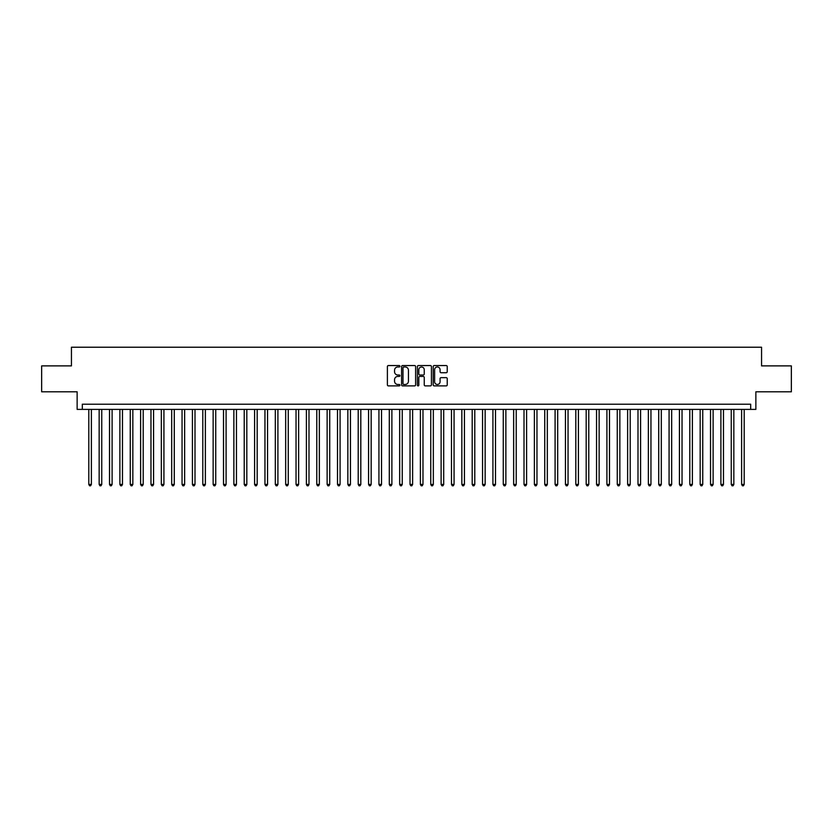 <?xml version="1.0" encoding="UTF-8"?>
<svg xmlns="http://www.w3.org/2000/svg" width="833" height="833" viewBox="0 0 833 833"><rect width="100%" height="100%" fill="white"/><g stroke="black" fill="none" stroke-linecap="round" stroke-linejoin="round"><path stroke-width="1.25" d="M399.923 366.27A0.708 0.708 0 0 0 399.205 365.552L388.407 365.552A1.02 1.02 0 0 0 387.387 366.572L387.387 384.877A1.02 1.02 0 0 0 388.407 385.898L399.205 385.898A0.708 0.708 0 0 0 399.923 385.179A0.708 0.708 0 0 0 399.205 384.471L397.81 384.471A3.259 3.259 0 0 1 394.561 381.222L394.561 379.692A3.259 3.259 0 0 1 397.81 376.433L399.205 376.433A0.708 0.708 0 0 0 399.923 375.725A0.708 0.708 0 0 0 399.205 375.017L397.81 375.017A3.259 3.259 0 0 1 394.561 371.757L394.561 370.237A3.259 3.259 0 0 1 397.81 366.978L399.205 366.978A0.708 0.708 0 0 0 399.923 366.27M446.228 372.726A1.02 1.02 0 0 0 447.238 371.705L447.238 366.572A1.02 1.02 0 0 0 446.228 365.552L434.222 365.552A1.02 1.02 0 0 0 433.202 366.572L433.202 384.877A1.02 1.02 0 0 0 434.222 385.898L446.228 385.898A1.02 1.02 0 0 0 447.238 384.877L447.238 378.671A1.02 1.02 0 0 0 446.228 377.661L441.084 377.661A1.02 1.02 0 0 0 440.074 378.671L440.074 381.753A2.718 2.718 0 0 1 437.346 384.471A2.718 2.718 0 0 1 434.628 381.753L434.628 369.696A2.718 2.718 0 0 1 437.346 366.978A2.718 2.718 0 0 1 440.074 369.696L440.074 371.705A1.02 1.02 0 0 0 441.084 372.726L446.228 372.726M750.679 409.399L755.864 409.399L755.864 391.791L791.35 391.791L791.35 365.885L761.56 365.885L761.56 347.226L71.44 347.226L71.44 365.885L41.65 365.885L41.65 391.791L77.136 391.791L77.136 409.399L750.679 409.399L750.679 404.224L82.321 404.224L82.321 409.399M415.615 366.572A1.02 1.02 0 0 0 414.595 365.552L402.589 365.552A1.02 1.02 0 0 0 401.579 366.572L401.579 384.877A1.02 1.02 0 0 0 402.589 385.898L414.595 385.898A1.02 1.02 0 0 0 415.615 384.877L415.615 366.572M418.405 365.552L430.411 365.552A1.02 1.02 0 0 1 431.421 366.572L431.421 384.877A1.02 1.02 0 0 1 430.411 385.898L425.278 385.898A1.02 1.02 0 0 1 424.257 384.877L424.257 377.453A1.02 1.02 0 0 0 423.237 376.433L419.832 376.433A1.02 1.02 0 0 0 418.812 377.453L418.812 385.179A0.708 0.708 0 0 1 418.104 385.898A0.708 0.708 0 0 1 417.385 385.179L417.385 366.572A1.02 1.02 0 0 1 418.405 365.552M403.713 366.978A0.708 0.708 0 0 0 402.995 367.686L402.995 383.763A0.708 0.708 0 0 0 403.713 384.471L405.182 384.471A3.259 3.259 0 0 0 408.441 381.222L408.441 370.237A3.259 3.259 0 0 0 405.182 366.978L403.713 366.978M424.257 369.748A2.718 2.718 0 0 0 421.54 367.03A2.718 2.718 0 0 0 418.812 369.748L418.812 373.996A1.02 1.02 0 0 0 419.832 375.017L423.237 375.017A1.02 1.02 0 0 0 424.257 373.996L424.257 369.748M88.798 409.399L88.798 484.421L91.391 484.421L91.391 409.399M91.391 484.421L90.61 485.774L89.579 485.774L88.798 484.421M99.158 409.399L99.158 484.421L101.751 484.421L101.751 409.399M101.751 484.421L100.97 485.774L99.939 485.774L99.158 484.421M109.519 409.399L109.519 484.421L112.111 484.421L112.111 409.399M112.111 484.421L111.33 485.774L110.3 485.774L109.519 484.421M119.879 409.399L119.879 484.421L122.472 484.421L122.472 409.399M122.472 484.421L121.701 485.774L120.66 485.774L119.879 484.421M130.25 409.399L130.25 484.421L132.832 484.421L132.832 409.399M132.832 484.421L132.062 485.774L131.02 485.774L130.25 484.421M140.61 409.399L140.61 484.421L143.203 484.421L143.203 409.399M143.203 484.421L142.422 485.774L141.381 485.774L140.61 484.421M150.971 409.399L150.971 484.421L153.564 484.421L153.564 409.399M153.564 484.421L152.783 485.774L151.752 485.774L150.971 484.421M161.331 409.399L161.331 484.421L163.924 484.421L163.924 409.399M163.924 484.421L163.143 485.774L162.112 485.774L161.331 484.421M171.692 409.399L171.692 484.421L174.284 484.421L174.284 409.399M174.284 484.421L173.503 485.774L172.473 485.774L171.692 484.421M182.052 409.399L182.052 484.421L184.645 484.421L184.645 409.399M184.645 484.421L183.874 485.774L182.833 485.774L182.052 484.421M192.423 409.399L192.423 484.421L195.005 484.421L195.005 409.399M195.005 484.421L194.235 485.774L193.194 485.774L192.423 484.421M202.783 409.399L202.783 484.421L205.376 484.421L205.376 409.399M205.376 484.421L204.595 485.774L203.554 485.774L202.783 484.421M213.144 409.399L213.144 484.421L215.737 484.421L215.737 409.399M215.737 484.421L214.956 485.774L213.925 485.774L213.144 484.421M223.504 409.399L223.504 484.421L226.097 484.421L226.097 409.399M226.097 484.421L225.316 485.774L224.285 485.774L223.504 484.421M233.865 409.399L233.865 484.421L236.457 484.421L236.457 409.399M236.457 484.421L235.677 485.774L234.646 485.774L233.865 484.421M244.225 409.399L244.225 484.421L246.818 484.421L246.818 409.399M246.818 484.421L246.047 485.774L245.006 485.774L244.225 484.421M254.596 409.399L254.596 484.421L257.178 484.421L257.178 409.399M257.178 484.421L256.408 485.774L255.367 485.774L254.596 484.421M264.956 409.399L264.956 484.421L267.549 484.421L267.549 409.399M267.549 484.421L266.768 485.774L265.727 485.774L264.956 484.421M275.317 409.399L275.317 484.421L277.91 484.421L277.91 409.399M277.91 484.421L277.129 485.774L276.098 485.774L275.317 484.421M285.677 409.399L285.677 484.421L288.27 484.421L288.27 409.399M288.27 484.421L287.489 485.774L286.458 485.774L285.677 484.421M296.038 409.399L296.038 484.421L298.631 484.421L298.631 409.399M298.631 484.421L297.85 485.774L296.819 485.774L296.038 484.421M306.398 409.399L306.398 484.421L308.991 484.421L308.991 409.399M308.991 484.421L308.22 485.774L307.179 485.774L306.398 484.421M316.769 409.399L316.769 484.421L319.351 484.421L319.351 409.399M319.351 484.421L318.581 485.774L317.54 485.774L316.769 484.421M327.13 409.399L327.13 484.421L329.722 484.421L329.722 409.399M329.722 484.421L328.941 485.774L327.9 485.774L327.13 484.421M337.49 409.399L337.49 484.421L340.083 484.421L340.083 409.399M340.083 484.421L339.302 485.774L338.271 485.774L337.49 484.421M347.85 409.399L347.85 484.421L350.443 484.421L350.443 409.399M350.443 484.421L349.662 485.774L348.631 485.774L347.85 484.421M358.211 409.399L358.211 484.421L360.804 484.421L360.804 409.399M360.804 484.421L360.023 485.774L358.992 485.774L358.211 484.421M368.571 409.399L368.571 484.421L371.164 484.421L371.164 409.399M371.164 484.421L370.393 485.774L369.352 485.774L368.571 484.421M378.942 409.399L378.942 484.421L381.524 484.421L381.524 409.399M381.524 484.421L380.754 485.774L379.713 485.774L378.942 484.421M389.303 409.399L389.303 484.421L391.885 484.421L391.885 409.399M391.885 484.421L391.114 485.774L390.073 485.774L389.303 484.421M399.663 409.399L399.663 484.421L402.256 484.421L402.256 409.399M402.256 484.421L401.475 485.774L400.434 485.774L399.663 484.421M410.023 409.399L410.023 484.421L412.616 484.421L412.616 409.399M412.616 484.421L411.835 485.774L410.804 485.774L410.023 484.421M420.384 409.399L420.384 484.421L422.977 484.421L422.977 409.399M422.977 484.421L422.196 485.774L421.165 485.774L420.384 484.421M430.744 409.399L430.744 484.421L433.337 484.421L433.337 409.399M433.337 484.421L432.566 485.774L431.525 485.774L430.744 484.421M441.115 409.399L441.115 484.421L443.697 484.421L443.697 409.399M443.697 484.421L442.927 485.774L441.886 485.774L441.115 484.421M451.476 409.399L451.476 484.421L454.058 484.421L454.058 409.399M454.058 484.421L453.287 485.774L452.246 485.774L451.476 484.421M461.836 409.399L461.836 484.421L464.429 484.421L464.429 409.399M464.429 484.421L463.648 485.774L462.607 485.774L461.836 484.421M472.196 409.399L472.196 484.421L474.789 484.421L474.789 409.399M474.789 484.421L474.008 485.774L472.977 485.774L472.196 484.421M482.557 409.399L482.557 484.421L485.15 484.421L485.15 409.399M485.15 484.421L484.369 485.774L483.338 485.774L482.557 484.421M492.917 409.399L492.917 484.421L495.51 484.421L495.51 409.399M495.51 484.421L494.729 485.774L493.698 485.774L492.917 484.421M503.278 409.399L503.278 484.421L505.87 484.421L505.87 409.399M505.87 484.421L505.1 485.774L504.059 485.774L503.278 484.421M513.649 409.399L513.649 484.421L516.231 484.421L516.231 409.399M516.231 484.421L515.46 485.774L514.419 485.774L513.649 484.421M524.009 409.399L524.009 484.421L526.602 484.421L526.602 409.399M526.602 484.421L525.821 485.774L524.78 485.774L524.009 484.421M534.37 409.399L534.37 484.421L536.962 484.421L536.962 409.399M536.962 484.421L536.181 485.774L535.15 485.774L534.37 484.421M544.73 409.399L544.73 484.421L547.323 484.421L547.323 409.399M547.323 484.421L546.542 485.774L545.511 485.774L544.73 484.421M555.09 409.399L555.09 484.421L557.683 484.421L557.683 409.399M557.683 484.421L556.902 485.774L555.871 485.774L555.09 484.421M565.451 409.399L565.451 484.421L568.044 484.421L568.044 409.399M568.044 484.421L567.273 485.774L566.232 485.774L565.451 484.421M575.822 409.399L575.822 484.421L578.404 484.421L578.404 409.399M578.404 484.421L577.633 485.774L576.592 485.774L575.822 484.421M586.182 409.399L586.182 484.421L588.775 484.421L588.775 409.399M588.775 484.421L587.994 485.774L586.953 485.774L586.182 484.421M596.543 409.399L596.543 484.421L599.135 484.421L599.135 409.399M599.135 484.421L598.354 485.774L597.323 485.774L596.543 484.421M606.903 409.399L606.903 484.421L609.496 484.421L609.496 409.399M609.496 484.421L608.715 485.774L607.684 485.774L606.903 484.421M617.263 409.399L617.263 484.421L619.856 484.421L619.856 409.399M619.856 484.421L619.075 485.774L618.044 485.774L617.263 484.421M627.624 409.399L627.624 484.421L630.217 484.421L630.217 409.399M630.217 484.421L629.446 485.774L628.405 485.774L627.624 484.421M637.995 409.399L637.995 484.421L640.577 484.421L640.577 409.399M640.577 484.421L639.806 485.774L638.765 485.774L637.995 484.421M648.355 409.399L648.355 484.421L650.948 484.421L650.948 409.399M650.948 484.421L650.167 485.774L649.126 485.774L648.355 484.421M658.716 409.399L658.716 484.421L661.308 484.421L661.308 409.399M661.308 484.421L660.527 485.774L659.497 485.774L658.716 484.421M669.076 409.399L669.076 484.421L671.669 484.421L671.669 409.399M671.669 484.421L670.888 485.774L669.857 485.774L669.076 484.421M679.436 409.399L679.436 484.421L682.029 484.421L682.029 409.399M682.029 484.421L681.248 485.774L680.217 485.774L679.436 484.421M689.797 409.399L689.797 484.421L692.39 484.421L692.39 409.399M692.39 484.421L691.619 485.774L690.578 485.774L689.797 484.421M700.168 409.399L700.168 484.421L702.75 484.421L702.75 409.399M702.75 484.421L701.98 485.774L700.938 485.774L700.168 484.421M710.528 409.399L710.528 484.421L713.121 484.421L713.121 409.399M713.121 484.421L712.34 485.774L711.299 485.774L710.528 484.421M720.889 409.399L720.889 484.421L723.481 484.421L723.481 409.399M723.481 484.421L722.7 485.774L721.67 485.774L720.889 484.421M731.249 409.399L731.249 484.421L733.842 484.421L733.842 409.399M733.842 484.421L733.061 485.774L732.03 485.774L731.249 484.421M741.609 409.399L741.609 484.421L744.202 484.421L744.202 409.399M744.202 484.421L743.421 485.774L742.39 485.774L741.609 484.421"/></g></svg>
